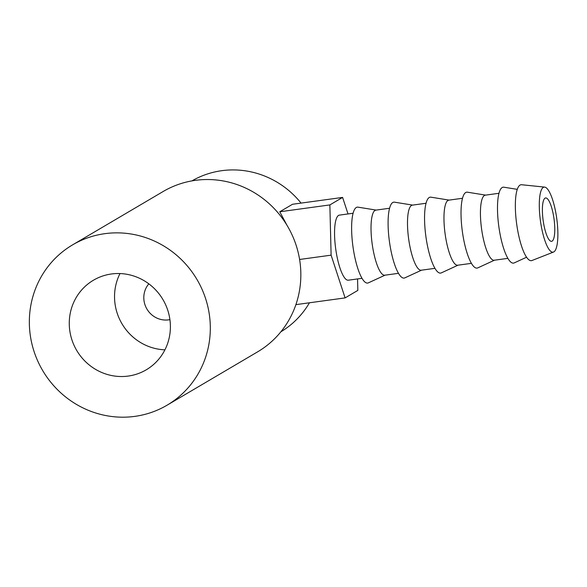 <?xml version="1.0" encoding="UTF-8"?>
<svg xmlns="http://www.w3.org/2000/svg" width="587" height="587" viewBox="0 0 587 587"><rect width="100%" height="100%" fill="white"/><g stroke="black" fill="none" stroke-linecap="round" stroke-linejoin="round"><path stroke-width="0.88" d="M552.103 241.14A21.895 5.488 -97.8 0 1 551.553 241.33A21.895 5.488 -97.8 0 1 543.305 221.519A21.895 5.488 -97.8 0 1 545.066 198.149A21.895 5.488 -97.8 0 1 545.616 197.951A21.895 5.488 -97.8 0 1 553.864 217.762A21.895 5.488 -97.8 0 1 552.103 241.14M148.827 283.829A21.895 21.081 -120.5 0 0 146.596 308.469A21.895 21.081 -120.5 0 0 168.616 319.856A21.895 21.081 -120.5 0 0 169.914 319.636M543.305 187.4A32.843 8.233 -97.8 0 1 544.633 187.099A32.843 8.233 -97.8 0 1 556.645 217.814A32.843 8.233 -97.8 0 1 553.864 251.882A32.843 8.233 -97.8 0 1 553.526 252.05A32.843 8.233 -97.8 0 1 540.818 223.442A32.843 8.233 -97.8 0 1 543.305 187.4M553.526 252.05L531.954 260.518A38.316 9.605 -97.8 0 1 517.132 227.14A38.316 9.605 -97.8 0 1 520.031 185.088A38.316 9.605 -97.8 0 1 521.586 184.736L544.633 187.099M526.568 257.223L514.241 262.903A38.316 9.605 -97.8 0 1 499.324 229.877A38.316 9.605 -97.8 0 1 502.178 187.532A38.316 9.605 -97.8 0 1 503.881 187.202L517.279 189.359M507.887 258.361L494.181 260.232A32.843 8.233 -97.8 0 1 481.81 230.515A32.843 8.233 -97.8 0 1 484.444 195.456A32.843 8.233 -97.8 0 1 485.273 195.163L498.979 193.284M494.489 260.188L477.774 267.892A38.316 9.605 -97.8 0 1 462.857 234.866A38.316 9.605 -97.8 0 1 465.711 192.521A38.316 9.605 -97.8 0 1 467.413 192.191L485.581 195.119M471.42 263.35L457.706 265.221A32.843 8.233 -97.8 0 1 445.342 235.504A32.843 8.233 -97.8 0 1 447.976 200.446A32.843 8.233 -97.8 0 1 448.806 200.152L462.512 198.274M458.021 265.185L441.307 272.882A38.316 9.605 -97.8 0 1 426.389 239.856A38.316 9.605 -97.8 0 1 429.236 197.511A38.316 9.605 -97.8 0 1 430.946 197.181L449.114 200.108M434.952 268.34L421.239 270.218A32.843 8.233 -97.8 0 1 408.875 240.494A32.843 8.233 -97.8 0 1 411.509 205.435A32.843 8.233 -97.8 0 1 412.338 205.142L426.045 203.263M421.554 270.174L404.832 277.871A38.316 9.605 -97.8 0 1 389.922 244.845A38.316 9.605 -97.8 0 1 392.769 202.508A38.316 9.605 -97.8 0 1 394.479 202.17L412.646 205.098M398.478 273.329L384.771 275.208A32.843 8.233 -97.8 0 1 372.4 245.483A32.843 8.233 -97.8 0 1 375.042 210.425A32.843 8.233 -97.8 0 1 375.863 210.131L389.577 208.253M385.079 275.164L368.365 282.861A38.316 9.605 -97.8 0 1 353.447 249.835A38.316 9.605 -97.8 0 1 356.302 207.497A38.316 9.605 -97.8 0 1 358.011 207.16L376.179 210.087M362.01 278.319L348.304 280.197A32.843 8.233 -97.8 0 1 335.933 250.473A32.843 8.233 -97.8 0 1 338.567 215.414A32.843 8.233 -97.8 0 1 339.396 215.121L353.11 213.242M111.471 273.975A52.001 50.064 59.5 0 1 167.2 308.608A52.001 50.064 59.5 0 1 146.222 369.825A52.001 50.064 59.5 0 1 128.193 376.076A52.001 50.064 59.5 0 1 72.465 341.443A52.001 50.064 59.5 0 1 93.436 280.226A52.001 50.064 59.5 0 1 111.471 273.975M167.06 405.199L257.59 351.862A93.047 89.584 -120.5 0 0 295.122 242.314A93.047 89.584 -120.5 0 0 195.398 180.341A93.047 89.584 -120.5 0 0 163.127 191.523L72.597 244.86A93.047 89.584 -120.5 0 0 35.066 354.409A93.047 89.584 -120.5 0 0 134.79 416.381A93.047 89.584 -120.5 0 0 167.06 405.199A93.047 89.584 -120.5 0 0 204.592 295.65A93.047 89.584 -120.5 0 0 104.868 233.67A93.047 89.584 -120.5 0 0 72.597 244.86M301.065 203.102A87.573 84.315 -120.5 0 0 221.783 170.685A87.573 84.315 -120.5 0 0 191.993 180.869M280.902 331.772A87.573 84.315 -120.5 0 0 309.459 302.782M287.028 225.357L279.779 211.775L292.517 204.269L342.603 197.415L348.01 213.939M164.932 349.83A52.001 50.064 59.5 0 1 119.997 273.557M357.549 278.928L357.835 290.396L345.097 297.903L331.112 255.162L329.865 204.922L342.603 197.415M295.899 304.638L345.097 297.903M299.597 259.476L331.112 255.162M279.779 211.775L329.865 204.922"/></g></svg>
